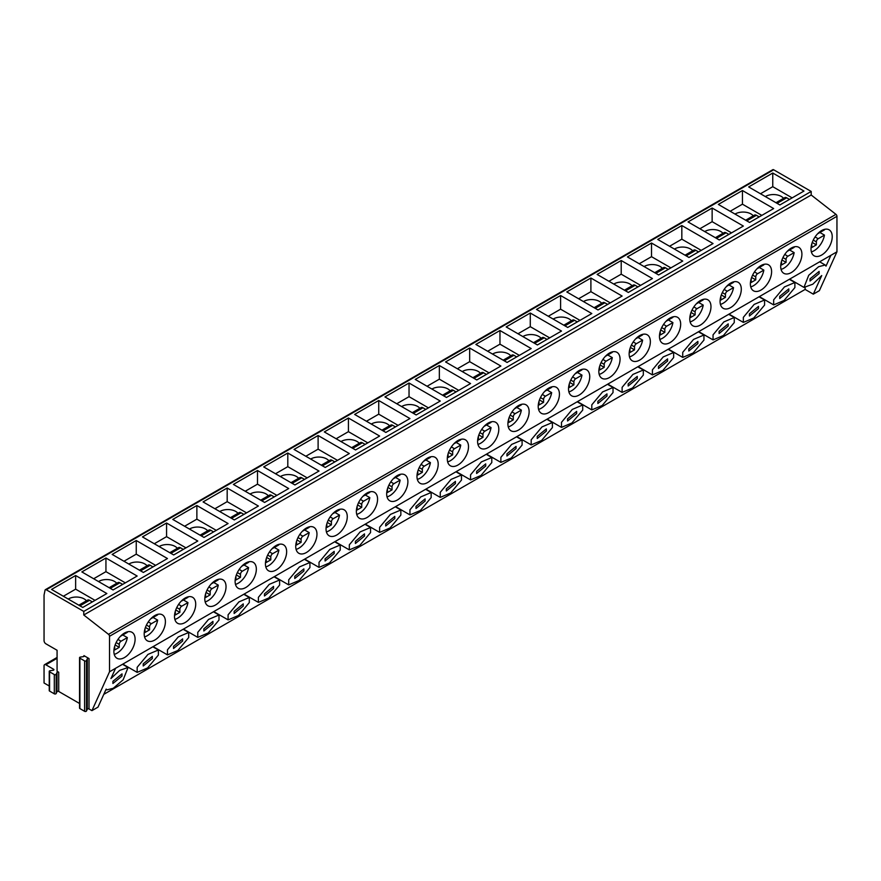<?xml version="1.0" encoding="UTF-8"?>
<svg xmlns="http://www.w3.org/2000/svg" width="881" height="881" viewBox="0 0 881 881"><rect width="100%" height="100%" fill="white"/><g stroke="black" fill="none" stroke-linecap="round" stroke-linejoin="round"><path stroke-width="1.32" d="M89.025 658.559A1.024 0.595 0 0 0 87.307 658.823L86.47 660.618A1.112 0.639 180 0 1 84.609 660.904L79.874 658.173A1.112 0.639 180 0 1 80.369 657.094L83.475 656.609A1.024 0.595 0 0 0 83.937 655.618L89.025 658.559L89.025 708.963L91.943 710.637L109.519 671.785L109.519 636.28A1.718 0.991 -120 0 0 108.517 634.331L83.761 614.993L83.761 611.414L46.241 589.763A1.718 0.991 -120 0 0 45.383 589.675L772.813 169.692A1.718 0.991 -120 0 1 773.672 169.78L811.192 191.441L811.192 195.009L835.948 214.347A1.718 0.991 -120 0 1 836.95 216.308L836.95 251.812L819.374 290.664L813.306 294.155L805.124 289.431L103.793 694.349M45.383 589.675A1.718 0.991 -120 0 0 45.063 590.182L44.116 594.763A4.284 2.478 -120 0 0 44.05 595.446L44.05 640.641A2.577 1.487 -120 0 0 45.867 643.791L57.078 650.266L57.078 671.267L58.719 672.214A1.024 0.595 0 0 0 57.001 672.478L56.164 674.273A1.112 0.639 180 0 1 54.303 674.56L49.567 671.829A1.112 0.639 180 0 1 50.063 670.749L53.168 670.265A1.024 0.595 0 0 0 53.631 669.274L45.867 664.792A2.577 1.487 -120 0 0 44.579 664.659A2.577 1.487 -120 0 0 44.05 665.838L44.05 682.995L49.237 685.991M58.719 672.214L58.719 691.464A1.024 0.595 0 0 0 57.001 691.728L56.164 693.523A1.112 0.639 180 0 1 54.303 693.81L49.567 691.078A1.112 0.639 180 0 1 49.237 690.616L49.237 671.366M58.719 691.464L79.543 703.478M89.025 708.963A1.024 0.595 0 0 0 87.307 709.227L86.47 711.022A1.112 0.639 180 0 1 84.609 711.308L79.874 708.566A1.112 0.639 180 0 1 79.543 708.115L79.543 657.722M91.943 710.637L98 707.135L106.161 689.096L106.854 689.878L113.242 688.292L123.153 679.802L128.064 667.49L119.695 670.353L110.929 678.557L115.576 668.294L109.519 671.785M819.132 273.584L819.132 271.403L810.035 278.825L810.035 281.006L819.132 273.584M794.882 287.58L794.882 282.504L784.453 286.931L773.661 299.826L773.661 304.903L784.09 300.476L794.882 287.58M788.814 291.082L788.814 288.902L779.729 296.324L779.729 298.505L788.814 291.082M764.576 305.079L764.576 300.003L754.147 304.43L743.355 317.325L743.355 322.402L753.784 317.975L764.576 305.079M758.508 308.581L758.508 306.401L749.412 313.823L749.412 316.004L758.508 308.581M734.258 322.578L734.258 317.501L723.83 321.928L713.048 334.824L713.048 339.901L723.466 335.474L734.258 322.578M728.202 326.08L728.202 323.9L719.105 331.322L719.105 333.503L728.202 326.08M703.952 340.077L703.952 335L693.523 339.427L682.731 352.323L682.731 357.4L693.16 352.973L703.952 340.077M697.884 343.579L697.884 341.399L688.799 348.832L688.799 351.001L697.884 343.579M673.646 357.576L673.646 352.499L663.217 356.926L652.425 369.822L652.425 374.899L662.853 370.472L673.646 357.576M667.578 361.078L667.578 358.897L658.481 366.331L658.481 368.5L667.578 361.078M643.328 375.075L643.328 369.998L632.91 374.425L622.118 387.321L622.118 392.397L632.547 387.97L643.328 375.075M637.271 378.577L637.271 376.396L628.175 383.83L628.175 385.999L637.271 378.577M613.022 392.574L613.022 387.497L602.593 391.924L591.801 404.82L591.801 409.896L602.23 405.469L613.022 392.574M606.965 396.076L606.965 393.895L597.869 401.329L597.869 403.498L606.965 396.076M582.715 410.072L582.715 404.996L572.287 409.423L561.494 422.318L561.494 427.395L571.923 422.979L582.715 410.072M576.648 413.574L576.648 411.394L567.562 418.827L567.562 420.997L576.648 413.574M552.398 427.571L552.409 422.495L541.98 426.922L531.188 439.817L531.188 444.894L541.617 440.478L552.398 427.571M546.341 431.073L546.341 428.893L537.245 436.326L537.245 438.496L546.341 431.073M522.092 445.07L522.092 439.993L511.663 444.42L500.882 457.316L500.882 462.393L511.299 457.977L522.092 445.07M516.035 448.572L516.035 446.392L506.938 453.825L506.938 455.995L516.035 448.572M491.785 462.569L491.785 457.492L481.356 461.919L470.564 474.815L470.564 479.892L480.993 475.476L491.785 462.569M485.717 466.071L485.717 463.891L476.632 471.324L476.632 473.493L485.717 466.071M461.479 480.068L461.479 474.991L451.05 479.418L440.258 492.314L440.258 497.391L450.687 492.975L461.479 480.068M455.411 483.57L455.411 481.4L446.315 488.823L446.315 490.992L455.411 483.57M431.161 497.567L431.161 492.49L420.733 496.917L409.951 509.824L409.951 514.889L420.38 510.473L431.161 497.567M425.105 501.069L425.105 498.899L416.008 506.322L416.008 508.491L425.105 501.069M400.855 515.066L400.855 509.989L390.426 514.416L379.634 527.323L379.634 532.388L390.063 527.972L400.855 515.066M394.798 518.568L394.798 516.398L385.702 523.821L385.702 525.99L394.798 518.568M370.549 532.565L370.549 527.499L360.12 531.915L349.328 544.821L349.328 549.887L359.756 545.471L370.549 532.565M364.481 536.066L364.481 533.897L355.395 541.319L355.395 543.489L364.481 536.066M340.231 550.063L340.231 544.998L329.813 549.414L319.021 562.32L319.021 567.386L329.45 562.97L340.231 550.063M334.174 553.565L334.174 551.396L325.078 558.818L325.078 560.988L334.174 553.565M309.925 567.562L309.925 562.496L299.496 566.912L288.715 579.819L288.704 584.885L299.133 580.469L309.925 567.562M303.868 571.064L303.868 568.895L294.772 576.317L294.772 578.487L303.868 571.064M279.618 585.061L279.618 579.995L269.19 584.411L258.397 597.318L258.397 602.384L268.826 597.968L279.618 585.061M273.55 588.563L273.55 586.394L264.465 593.816L264.465 595.985L273.55 588.563M249.312 602.56L249.312 597.494L238.883 601.91L228.091 614.817L228.091 619.883L238.52 615.467L249.312 602.56M243.244 606.062L243.244 603.892L234.148 611.315L234.148 613.484L243.244 606.062M218.995 620.059L218.995 614.993L208.566 619.409L197.785 632.316L197.785 637.381L208.202 632.965L218.995 620.059M212.938 623.561L212.938 621.391L203.841 628.814L203.841 630.983L212.938 623.561M188.688 637.558L188.688 632.492L178.259 636.908L167.467 649.815L167.467 654.88L177.896 650.464L188.688 637.558M182.62 641.06L182.631 638.89L173.535 646.313L173.535 648.482L182.62 641.06M158.382 655.057L158.382 649.991L147.953 654.407L137.161 667.313L137.161 672.379L147.59 667.963L158.382 655.057M152.314 658.559L152.314 656.389L143.229 663.811L143.218 665.981L152.314 658.559M836.95 251.812L830.893 255.314L825.993 266.139L825.189 265.005L818.625 266.701L808.714 275.29L803.968 287.404L812.811 284.2L821.72 275.566L813.306 294.155M122.007 676.057L122.007 673.888L112.911 681.31L112.911 683.48L122.007 676.057M805.124 289.431L805.124 287.68M830.893 255.314L115.576 668.294M780.698 266.436A14.999 8.667 120 0 0 783.804 273.308A14.999 8.667 120 0 0 795.367 269.289A14.999 8.667 120 0 0 801.908 254.191A14.999 8.667 120 0 0 798.803 247.319A14.999 8.667 120 0 0 787.24 251.338A14.999 8.667 120 0 0 780.698 266.436M750.381 283.935A14.999 8.667 120 0 0 753.497 290.807A14.999 8.667 120 0 0 765.049 286.788A14.999 8.667 120 0 0 771.602 271.689A14.999 8.667 120 0 0 768.496 264.818A14.999 8.667 120 0 0 756.933 268.837A14.999 8.667 120 0 0 750.381 283.935M720.074 301.434A14.999 8.667 120 0 0 723.18 308.306A14.999 8.667 120 0 0 734.743 304.286A14.999 8.667 120 0 0 741.295 289.188A14.999 8.667 120 0 0 738.19 282.316A14.999 8.667 120 0 0 726.627 286.336A14.999 8.667 120 0 0 720.074 301.434M689.768 318.933A14.999 8.667 120 0 0 692.873 325.805A14.999 8.667 120 0 0 704.437 321.785A14.999 8.667 120 0 0 710.978 306.687A14.999 8.667 120 0 0 707.872 299.815A14.999 8.667 120 0 0 696.32 303.835A14.999 8.667 120 0 0 689.768 318.933M659.462 336.432A14.999 8.667 120 0 0 662.567 343.304A14.999 8.667 120 0 0 674.13 339.284A14.999 8.667 120 0 0 680.672 324.186A14.999 8.667 120 0 0 677.566 317.314A14.999 8.667 120 0 0 666.003 321.334A14.999 8.667 120 0 0 659.462 336.432M629.144 353.931A14.999 8.667 120 0 0 632.25 360.803A14.999 8.667 120 0 0 643.813 356.783A14.999 8.667 120 0 0 650.365 341.685A14.999 8.667 120 0 0 647.26 334.813A14.999 8.667 120 0 0 635.697 338.833A14.999 8.667 120 0 0 629.144 353.931M598.838 371.43A14.999 8.667 120 0 0 601.943 378.301A14.999 8.667 120 0 0 613.506 374.282A14.999 8.667 120 0 0 620.059 359.184A14.999 8.667 120 0 0 616.942 352.323A14.999 8.667 120 0 0 605.39 356.331A14.999 8.667 120 0 0 598.838 371.43M568.531 388.928A14.999 8.667 120 0 0 571.637 395.8A14.999 8.667 120 0 0 583.2 391.781A14.999 8.667 120 0 0 589.741 376.683A14.999 8.667 120 0 0 586.636 369.822A14.999 8.667 120 0 0 575.073 373.841A14.999 8.667 120 0 0 568.531 388.928M538.214 406.438A14.999 8.667 120 0 0 541.33 413.299A14.999 8.667 120 0 0 552.883 409.28A14.999 8.667 120 0 0 559.435 394.181A14.999 8.667 120 0 0 556.329 387.321A14.999 8.667 120 0 0 544.766 391.34A14.999 8.667 120 0 0 538.214 406.438M507.908 423.937A14.999 8.667 120 0 0 511.013 430.798A14.999 8.667 120 0 0 522.576 426.778A14.999 8.667 120 0 0 529.129 411.68A14.999 8.667 120 0 0 526.023 404.82A14.999 8.667 120 0 0 514.46 408.839A14.999 8.667 120 0 0 507.908 423.937M477.601 441.436A14.999 8.667 120 0 0 480.707 448.297A14.999 8.667 120 0 0 492.27 444.277A14.999 8.667 120 0 0 498.811 429.179A14.999 8.667 120 0 0 495.706 422.318A14.999 8.667 120 0 0 484.143 426.338A14.999 8.667 120 0 0 477.601 441.436M447.295 458.935A14.999 8.667 120 0 0 450.4 465.796A14.999 8.667 120 0 0 461.952 461.776A14.999 8.667 120 0 0 468.505 446.678A14.999 8.667 120 0 0 465.399 439.817A14.999 8.667 120 0 0 453.836 443.837A14.999 8.667 120 0 0 447.295 458.935M416.977 476.434A14.999 8.667 120 0 0 420.083 483.295A14.999 8.667 120 0 0 431.646 479.275A14.999 8.667 120 0 0 438.198 464.177A14.999 8.667 120 0 0 435.093 457.316A14.999 8.667 120 0 0 423.53 461.336A14.999 8.667 120 0 0 416.977 476.434M386.671 493.933A14.999 8.667 120 0 0 389.776 500.793A14.999 8.667 120 0 0 401.34 496.774A14.999 8.667 120 0 0 407.892 481.676A14.999 8.667 120 0 0 404.775 474.815A14.999 8.667 120 0 0 393.223 478.835A14.999 8.667 120 0 0 386.671 493.933M356.365 511.432A14.999 8.667 120 0 0 359.47 518.292A14.999 8.667 120 0 0 371.033 514.273A14.999 8.667 120 0 0 377.575 499.175A14.999 8.667 120 0 0 374.469 492.314A14.999 8.667 120 0 0 362.906 496.333A14.999 8.667 120 0 0 356.365 511.432M326.047 528.93A14.999 8.667 120 0 0 329.153 535.791A14.999 8.667 120 0 0 340.716 531.772A14.999 8.667 120 0 0 347.268 516.673A14.999 8.667 120 0 0 344.163 509.813A14.999 8.667 120 0 0 332.6 513.832A14.999 8.667 120 0 0 326.047 528.93M295.741 546.429A14.999 8.667 120 0 0 298.846 553.29A14.999 8.667 120 0 0 310.409 549.27A14.999 8.667 120 0 0 316.962 534.172A14.999 8.667 120 0 0 313.856 527.312A14.999 8.667 120 0 0 302.293 531.331A14.999 8.667 120 0 0 295.741 546.429M265.434 563.928A14.999 8.667 120 0 0 268.54 570.789A14.999 8.667 120 0 0 280.103 566.769A14.999 8.667 120 0 0 286.644 551.671A14.999 8.667 120 0 0 283.539 544.81A14.999 8.667 120 0 0 271.976 548.83A14.999 8.667 120 0 0 265.434 563.928M235.117 581.427A14.999 8.667 120 0 0 238.233 588.288A14.999 8.667 120 0 0 249.786 584.268A14.999 8.667 120 0 0 256.338 569.17A14.999 8.667 120 0 0 253.232 562.309A14.999 8.667 120 0 0 241.669 566.329A14.999 8.667 120 0 0 235.117 581.427M204.81 598.926A14.999 8.667 120 0 0 207.916 605.787A14.999 8.667 120 0 0 219.479 601.767A14.999 8.667 120 0 0 226.032 586.669A14.999 8.667 120 0 0 222.926 579.808A14.999 8.667 120 0 0 211.363 583.828A14.999 8.667 120 0 0 204.81 598.926M174.504 616.425A14.999 8.667 120 0 0 177.61 623.285A14.999 8.667 120 0 0 189.173 619.266A14.999 8.667 120 0 0 195.714 604.168A14.999 8.667 120 0 0 192.609 597.307A14.999 8.667 120 0 0 181.057 601.327A14.999 8.667 120 0 0 174.504 616.425M144.198 633.924A14.999 8.667 120 0 0 147.303 640.784A14.999 8.667 120 0 0 158.866 636.765A14.999 8.667 120 0 0 165.408 621.667A14.999 8.667 120 0 0 162.302 614.806A14.999 8.667 120 0 0 150.739 618.825A14.999 8.667 120 0 0 144.198 633.924M113.88 651.422A14.999 8.667 120 0 0 116.986 658.283A14.999 8.667 120 0 0 128.549 654.264A14.999 8.667 120 0 0 135.101 639.177A14.999 8.667 120 0 0 131.996 632.305A14.999 8.667 120 0 0 120.433 636.324A14.999 8.667 120 0 0 113.88 651.422M811.005 248.938A14.999 8.667 120 0 0 814.11 255.809A14.999 8.667 120 0 0 825.673 251.79A14.999 8.667 120 0 0 832.226 236.692A14.999 8.667 120 0 0 829.109 229.82A14.999 8.667 120 0 0 817.557 233.839A14.999 8.667 120 0 0 811.005 248.938M811.368 251.889A14.999 8.667 120 0 0 824.462 235.117L819.914 232.496M817.7 233.696A2.577 1.487 120 0 0 818.185 233.487L824.462 229.864A14.999 8.667 120 0 0 824.352 229.401M824.462 235.117L818.185 238.74A2.577 1.487 120 0 0 816.368 241.89L816.368 244.863L811.819 247.484L811.819 244.511A2.577 1.487 120 0 0 811.753 243.982M816.368 244.863L812.249 242.484M781.051 269.388A14.999 8.667 120 0 0 794.144 252.616L789.607 249.995M787.383 251.195A2.577 1.487 120 0 0 787.878 250.986L794.144 247.374A14.999 8.667 120 0 0 794.034 246.9M794.144 252.616L787.878 256.239A2.577 1.487 120 0 0 786.061 259.388L786.061 262.362L781.513 264.983L781.513 262.009A2.577 1.487 120 0 0 781.447 261.481M786.061 262.362L781.932 259.983M750.744 286.887A14.999 8.667 120 0 0 763.838 270.115L759.29 267.494M757.076 268.694A2.577 1.487 120 0 0 757.572 268.485L763.838 264.873A14.999 8.667 120 0 0 763.728 264.399M763.838 270.115L757.572 273.738A2.577 1.487 120 0 0 755.755 276.887L755.755 279.861L751.207 282.482L751.207 279.508A2.577 1.487 120 0 0 751.141 278.98M755.755 279.861L751.625 277.482M720.438 304.385A14.999 8.667 120 0 0 733.532 287.613L728.983 284.992M726.77 286.193A2.577 1.487 120 0 0 727.254 285.984L733.532 282.372A14.999 8.667 120 0 0 733.421 281.898M733.532 287.613L727.254 291.237A2.577 1.487 120 0 0 725.437 294.386L725.437 297.36L720.889 299.992L720.889 297.007A2.577 1.487 120 0 0 720.823 296.479M725.437 297.36L721.319 294.981M690.12 321.884A14.999 8.667 120 0 0 703.225 305.112L698.677 302.491M696.453 303.692A2.577 1.487 120 0 0 696.948 303.482L703.225 299.87A14.999 8.667 120 0 0 703.104 299.397M703.225 305.112L696.948 308.735A2.577 1.487 120 0 0 695.131 311.885L695.131 314.858L690.583 317.49L690.583 314.506A2.577 1.487 120 0 0 690.517 313.977M695.131 314.858L691.001 312.48M659.814 339.383A14.999 8.667 120 0 0 672.908 322.611L668.36 319.99M666.146 321.191A2.577 1.487 120 0 0 666.642 320.981L672.908 317.369A14.999 8.667 120 0 0 672.798 316.896M672.908 322.611L666.642 326.234A2.577 1.487 120 0 0 664.825 329.384L664.825 332.357L660.276 334.989L660.276 332.005A2.577 1.487 120 0 0 660.21 331.476M664.825 332.357L660.695 329.979M629.508 356.882A14.999 8.667 120 0 0 642.601 340.11L638.053 337.489M635.84 338.689A2.577 1.487 120 0 0 636.335 338.48L642.601 334.868A14.999 8.667 120 0 0 642.491 334.395M642.601 340.11L636.335 343.733A2.577 1.487 120 0 0 634.507 346.883L634.507 349.856L629.97 352.488L629.97 349.504A2.577 1.487 120 0 0 629.893 348.975M634.507 349.856L630.389 347.477M599.201 374.381A14.999 8.667 120 0 0 612.295 357.609L607.747 354.988M605.522 356.188A2.577 1.487 120 0 0 606.018 355.979L612.295 352.367A14.999 8.667 120 0 0 612.174 351.893M612.295 357.609L606.018 361.232A2.577 1.487 120 0 0 604.201 364.382L604.201 367.355L599.653 369.987L599.653 367.003A2.577 1.487 120 0 0 599.587 366.474M604.201 367.355L600.071 364.976M568.884 391.88A14.999 8.667 120 0 0 581.978 375.108L577.429 372.487M575.216 373.687A2.577 1.487 120 0 0 575.711 373.478L581.978 369.866A14.999 8.667 120 0 0 581.867 369.392M581.978 375.108L575.711 378.731A2.577 1.487 120 0 0 573.894 381.88L573.894 384.854L569.346 387.486L569.346 384.501A2.577 1.487 120 0 0 569.28 383.973M573.894 384.854L569.765 382.475M538.577 409.379A14.999 8.667 120 0 0 551.671 392.607L547.123 389.986M544.91 391.186A2.577 1.487 120 0 0 545.405 390.977L551.671 387.365A14.999 8.667 120 0 0 551.561 386.891M551.671 392.607L545.405 396.23A2.577 1.487 120 0 0 543.588 399.379L543.588 402.353L539.04 404.985L539.04 402A2.577 1.487 120 0 0 538.974 401.472M543.588 402.353L539.458 399.974M508.271 426.878A14.999 8.667 120 0 0 521.365 410.106L516.817 407.485M514.603 408.685A2.577 1.487 120 0 0 515.088 408.476L521.365 404.864A14.999 8.667 120 0 0 521.255 404.39M521.365 410.106L515.088 413.729A2.577 1.487 120 0 0 513.271 416.878L513.271 419.852L508.722 422.484L508.722 419.51A2.577 1.487 120 0 0 508.656 418.971M513.271 419.852L509.152 417.473M477.954 444.376A14.999 8.667 120 0 0 491.047 427.604L486.51 424.983M484.286 426.184A2.577 1.487 120 0 0 484.781 425.975L491.047 422.362A14.999 8.667 120 0 0 490.937 421.889M491.047 427.604L484.781 431.227A2.577 1.487 120 0 0 482.964 434.377L482.964 437.35L478.416 439.982L478.416 437.009A2.577 1.487 120 0 0 478.35 436.469M482.964 437.35L478.835 434.972M447.647 461.875A14.999 8.667 120 0 0 460.741 445.103L456.193 442.482M453.979 443.683A2.577 1.487 120 0 0 454.475 443.473L460.741 439.861A14.999 8.667 120 0 0 460.631 439.388M460.741 445.103L454.475 448.726A2.577 1.487 120 0 0 452.658 451.876L452.658 454.849L448.11 457.481L448.11 454.508A2.577 1.487 120 0 0 448.044 453.968M452.658 454.849L448.528 452.471M417.341 479.374A14.999 8.667 120 0 0 430.435 462.602L425.886 459.981M423.673 461.181A2.577 1.487 120 0 0 424.168 460.972L430.435 457.36A14.999 8.667 120 0 0 430.324 456.887M430.435 462.602L424.168 466.225A2.577 1.487 120 0 0 422.34 469.375L422.34 472.348L417.803 474.98L417.803 472.007A2.577 1.487 120 0 0 417.726 471.467M422.34 472.348L418.222 469.969M387.023 496.873A14.999 8.667 120 0 0 400.128 480.112L395.58 477.48M393.355 478.68A2.577 1.487 120 0 0 393.851 478.482L400.128 474.859A14.999 8.667 120 0 0 400.007 474.385M400.128 480.112L393.851 483.724A2.577 1.487 120 0 0 392.034 486.874L392.034 489.847L387.486 492.479L387.486 489.506A2.577 1.487 120 0 0 387.42 488.966M392.034 489.847L387.904 487.468M356.717 514.372A14.999 8.667 120 0 0 369.811 497.611L365.263 494.979M363.049 496.179A2.577 1.487 120 0 0 363.545 495.981L369.811 492.358A14.999 8.667 120 0 0 369.701 491.884M369.811 497.611L363.545 501.223A2.577 1.487 120 0 0 361.728 504.373L361.728 507.346L357.179 509.978L357.179 507.004A2.577 1.487 120 0 0 357.113 506.465M361.728 507.346L357.598 504.967M326.411 531.882A14.999 8.667 120 0 0 339.504 515.11L334.956 512.478M332.743 513.678A2.577 1.487 120 0 0 333.238 513.48L339.504 509.857A14.999 8.667 120 0 0 339.394 509.383M339.504 515.11L333.238 518.722A2.577 1.487 120 0 0 331.41 521.871L331.41 524.845L326.873 527.477L326.873 524.503A2.577 1.487 120 0 0 326.796 523.964M331.41 524.845L327.291 522.466M296.104 549.381A14.999 8.667 120 0 0 309.198 532.609L304.65 529.977M302.436 531.177A2.577 1.487 120 0 0 302.921 530.979L309.198 527.356A14.999 8.667 120 0 0 309.088 526.882M309.198 532.609L302.921 536.221A2.577 1.487 120 0 0 301.104 539.37L301.104 542.344L296.556 544.976L296.556 542.002A2.577 1.487 120 0 0 296.49 541.474M301.104 542.344L296.985 539.965M265.787 566.879A14.999 8.667 120 0 0 278.881 550.107L274.343 547.475M272.119 548.676A2.577 1.487 120 0 0 272.614 548.478L278.881 544.854A14.999 8.667 120 0 0 278.77 544.381M278.881 550.107L272.614 553.72A2.577 1.487 120 0 0 270.797 556.869L270.797 559.842L266.249 562.474L266.249 559.501A2.577 1.487 120 0 0 266.183 558.972M270.797 559.842L266.668 557.464M235.48 584.378A14.999 8.667 120 0 0 248.574 567.606L244.026 564.974M241.812 566.175A2.577 1.487 120 0 0 242.308 565.976L248.574 562.353A14.999 8.667 120 0 0 248.464 561.891M248.574 567.606L242.308 571.218A2.577 1.487 120 0 0 240.491 574.368L240.491 577.352L235.943 579.973L235.943 577A2.577 1.487 120 0 0 235.877 576.471M240.491 577.352L236.361 574.963M205.174 601.877A14.999 8.667 120 0 0 218.268 585.105L213.72 582.473M211.506 583.674A2.577 1.487 120 0 0 211.991 583.475L218.268 579.852A14.999 8.667 120 0 0 218.158 579.39M218.268 585.105L211.991 588.717A2.577 1.487 120 0 0 210.174 591.867L210.174 594.851L205.625 597.472L205.625 594.499A2.577 1.487 120 0 0 205.559 593.97M210.174 594.851L206.055 592.461M174.856 619.376A14.999 8.667 120 0 0 187.961 602.604L183.413 599.972M181.189 601.172A2.577 1.487 120 0 0 181.684 600.974L187.961 597.351A14.999 8.667 120 0 0 187.84 596.889M187.961 602.604L181.684 606.216A2.577 1.487 120 0 0 179.867 609.366L179.867 612.35L175.319 614.971L175.319 611.998A2.577 1.487 120 0 0 175.253 611.469M179.867 612.35L175.737 609.96M144.55 636.875A14.999 8.667 120 0 0 157.644 620.103L153.096 617.471M150.882 618.671A2.577 1.487 120 0 0 151.378 618.473L157.644 614.85A14.999 8.667 120 0 0 157.534 614.387M157.644 620.103L151.378 623.715A2.577 1.487 120 0 0 149.561 626.865L149.561 629.849L145.013 632.47L145.013 629.497A2.577 1.487 120 0 0 144.947 628.968M149.561 629.849L145.431 627.459M114.244 654.374A14.999 8.667 120 0 0 127.338 637.602L122.789 634.97M120.576 636.17A2.577 1.487 120 0 0 121.071 635.972L127.338 632.349A14.999 8.667 120 0 0 127.227 631.886M127.338 637.602L121.071 641.214A2.577 1.487 120 0 0 119.243 644.363L119.243 647.348L114.706 649.969L114.706 646.995A2.577 1.487 120 0 0 114.629 646.467M119.243 647.348L115.125 644.958M811.192 191.441L83.761 611.414M803.979 191.056L772.758 173.028L748.663 186.937L779.872 204.965L803.979 191.056M773.661 208.555L742.441 190.527L718.345 204.436L749.566 222.464L773.661 208.555M743.355 226.054L712.134 208.026L688.039 221.935L719.259 239.962L743.355 226.054M713.048 243.552L681.828 225.525L657.733 239.434L688.953 257.461L713.048 243.552M682.731 261.051L651.511 243.024L627.415 256.933L658.636 274.96L682.731 261.051M652.425 278.55L621.204 260.523L597.109 274.432L628.329 292.459L652.425 278.55M622.118 296.049L590.898 278.022L566.802 291.941L598.023 309.958L622.118 296.049M591.801 313.548L560.591 295.52L536.496 309.44L567.705 327.457L591.801 313.548M561.494 331.047L530.274 313.019L506.179 326.939L537.399 344.956L561.494 331.047M531.188 348.546L499.968 330.518L475.872 344.438L507.093 362.454L531.188 348.546M500.882 366.044L469.661 348.017L445.566 361.937L476.775 379.953L500.882 366.044M470.564 383.543L439.344 365.516L415.248 379.436L446.469 397.452L470.564 383.543M440.258 401.042L409.037 383.015L384.942 396.935L416.162 414.951L440.258 401.042M409.951 418.541L378.731 400.514L354.636 414.433L385.856 432.45L409.951 418.541M379.634 436.04L348.424 418.012L324.318 431.932L355.539 449.949L379.634 436.04M349.328 453.539L318.107 435.511L294.012 449.431L325.232 467.448L349.328 453.539M319.021 471.038L287.801 453.01L263.705 466.93L294.926 484.946L319.021 471.038M288.715 488.537L257.494 470.509L233.399 484.429L264.608 502.445L288.715 488.537M258.397 506.035L227.177 488.008L203.082 501.928L234.302 519.944L258.397 506.035M228.091 523.534L196.87 505.518L172.775 519.427L203.996 537.443L228.091 523.534M197.785 541.033L166.564 523.017L142.469 536.925L173.689 554.953L197.785 541.033M167.467 558.532L136.247 540.516L112.151 554.424L143.372 572.452L167.467 558.532M137.161 576.031L105.94 558.014L81.845 571.923L113.065 589.951L137.161 576.031M106.854 593.53L75.634 575.513L51.538 589.422L82.759 607.45L106.854 593.53M811.192 195.009L83.761 614.993M792.151 197.884L772.758 186.684L760.479 193.765M772.758 173.028L772.758 186.684M783.561 198.313A11.145 6.431 0 0 0 781.304 196.441A11.145 6.431 0 0 0 765.336 196.562M775.963 202.707L784.773 197.619A3.854 2.225 60 0 1 786.7 197.807L789.486 199.414M761.845 215.382L742.441 204.183L730.173 211.264M742.441 190.527L742.441 204.183M745.645 220.206L754.455 215.118A3.854 2.225 60 0 1 756.383 215.305L759.18 216.913M753.244 215.812A11.145 6.431 0 0 0 750.986 213.94A11.145 6.431 0 0 0 735.018 214.072M731.538 232.881L712.134 221.682L699.855 228.763M712.134 208.026L712.134 221.682M715.339 237.705L724.149 232.617A3.854 2.225 60 0 1 726.076 232.804L728.862 234.412M722.938 233.311A11.145 6.431 0 0 0 720.68 231.439A11.145 6.431 0 0 0 704.712 231.571M701.221 250.38L681.828 239.18L669.549 246.262M681.828 225.525L681.828 239.18M685.033 255.204L693.843 250.116A3.854 2.225 60 0 1 695.77 250.303L698.556 251.911M692.631 250.81A11.145 6.431 0 0 0 690.374 248.938A11.145 6.431 0 0 0 674.405 249.07M670.915 267.879L651.511 256.679L639.243 263.76M651.511 243.024L651.511 256.679M654.715 272.703L663.525 267.615A3.854 2.225 60 0 1 665.463 267.802L668.25 269.41M662.314 268.309A11.145 6.431 0 0 0 660.067 266.436A11.145 6.431 0 0 0 644.088 266.569M640.608 285.378L621.204 274.178L608.936 281.259M621.204 260.523L621.204 274.178M624.409 290.201L633.219 285.114A3.854 2.225 60 0 1 635.146 285.301L637.932 286.909M632.007 285.807A11.145 6.431 0 0 0 629.75 283.935A11.145 6.431 0 0 0 613.782 284.067M610.291 302.877L590.898 291.677L578.619 298.758M590.898 278.022L590.898 291.677M594.102 307.7L602.912 302.612A3.854 2.225 60 0 1 604.84 302.8L607.626 304.408M601.701 303.306A11.145 6.431 0 0 0 599.443 301.434A11.145 6.431 0 0 0 583.475 301.566M579.984 320.376L560.591 309.176L548.312 316.257M560.591 295.52L560.591 309.176M563.796 325.199L572.595 320.111A3.854 2.225 60 0 1 574.533 320.299L577.319 321.917M571.384 320.816A11.145 6.431 0 0 0 569.137 318.933A11.145 6.431 0 0 0 553.169 319.065M549.678 337.875L530.274 326.675L518.006 333.756M530.274 313.019L530.274 326.675M533.479 342.698L542.289 337.61A3.854 2.225 60 0 1 544.216 337.797L547.013 339.416M541.077 338.315A11.145 6.431 0 0 0 538.82 336.432A11.145 6.431 0 0 0 522.851 336.564M519.361 355.373L499.968 344.174L487.689 351.255M499.968 330.518L499.968 344.174M503.172 360.197L511.982 355.109A3.854 2.225 60 0 1 513.909 355.296L516.695 356.915M510.771 355.814A11.145 6.431 0 0 0 508.513 353.931A11.145 6.431 0 0 0 492.545 354.063M489.054 372.872L469.661 361.673L457.382 368.754M469.661 348.017L469.661 361.673M472.866 377.696L481.676 372.608A3.854 2.225 60 0 1 483.603 372.795L486.389 374.414M480.464 373.313A11.145 6.431 0 0 0 478.207 371.43A11.145 6.431 0 0 0 462.239 371.562M458.748 390.371L439.344 379.171L427.076 386.252M439.344 365.516L439.344 379.171M442.548 395.195L451.358 390.107A3.854 2.225 60 0 1 453.286 390.294L456.083 391.913M450.147 390.812A11.145 6.431 0 0 0 447.9 388.928A11.145 6.431 0 0 0 431.921 389.061M428.441 407.87L409.037 396.67L396.758 403.751M409.037 383.015L409.037 396.67M412.242 412.693L421.052 407.606A3.854 2.225 60 0 1 422.979 407.793L425.765 409.412M419.841 408.31A11.145 6.431 0 0 0 417.583 406.427A11.145 6.431 0 0 0 401.615 406.559M398.124 425.369L378.731 414.169L366.452 421.25M378.731 400.514L378.731 414.169M381.936 430.192L390.746 425.105A3.854 2.225 60 0 1 392.673 425.292L395.459 426.911M389.534 425.809A11.145 6.431 0 0 0 387.277 423.937A11.145 6.431 0 0 0 371.308 424.058M367.817 442.868L348.424 431.668L336.146 438.749M348.424 418.012L348.424 431.668M351.629 447.691L360.428 442.603A3.854 2.225 60 0 1 362.366 442.791L365.152 444.409M359.217 443.308A11.145 6.431 0 0 0 356.97 441.436A11.145 6.431 0 0 0 340.991 441.557M337.511 460.367L318.107 449.167L305.839 456.248M318.107 435.511L318.107 449.167M321.312 465.19L330.122 460.102A3.854 2.225 60 0 1 332.049 460.3L334.835 461.908M328.91 460.807A11.145 6.431 0 0 0 326.653 458.935A11.145 6.431 0 0 0 310.685 459.056M307.194 477.865L287.801 466.666L275.522 473.747M287.801 453.01L287.801 466.666M291.005 482.689L299.815 477.601A3.854 2.225 60 0 1 301.743 477.799L304.529 479.407M298.604 478.306A11.145 6.431 0 0 0 296.346 476.434A11.145 6.431 0 0 0 280.378 476.555M276.887 495.364L257.494 484.165L245.215 491.246M257.494 470.509L257.494 484.165M260.699 500.188L269.509 495.1A3.854 2.225 60 0 1 271.436 495.298L274.222 496.906M268.298 495.805A11.145 6.431 0 0 0 266.04 493.933A11.145 6.431 0 0 0 250.072 494.054M246.581 512.863L227.177 501.663L214.909 508.744M227.177 488.008L227.177 501.663M230.381 517.687L239.191 512.599A3.854 2.225 60 0 1 241.119 512.797L243.916 514.405M237.98 513.304A11.145 6.431 0 0 0 235.734 511.432A11.145 6.431 0 0 0 219.754 511.553M216.274 530.362L196.87 519.162L184.592 526.254M196.87 505.518L196.87 519.162M200.075 535.185L208.885 530.098A3.854 2.225 60 0 1 210.812 530.296L213.598 531.904M207.674 530.803A11.145 6.431 0 0 0 205.416 528.93A11.145 6.431 0 0 0 189.448 529.052M185.957 547.861L166.564 536.661L154.285 543.753M166.564 523.017L166.564 536.661M169.769 552.684L178.579 547.597A3.854 2.225 60 0 1 180.506 547.795L183.292 549.403M177.367 548.301A11.145 6.431 0 0 0 175.11 546.429A11.145 6.431 0 0 0 159.142 546.55M155.651 565.36L136.247 554.16L123.979 561.252M136.247 540.516L136.247 554.16M139.451 570.183L148.261 565.095A3.854 2.225 60 0 1 150.199 565.294L152.986 566.901M147.05 565.8A11.145 6.431 0 0 0 144.803 563.928A11.145 6.431 0 0 0 128.824 564.049M125.344 582.859L105.94 571.659L93.672 578.751M105.94 558.014L105.94 571.659M109.145 587.682L117.955 582.594A3.854 2.225 60 0 1 119.882 582.793L122.668 584.4M116.744 583.299A11.145 6.431 0 0 0 114.486 581.427A11.145 6.431 0 0 0 98.518 581.548M95.027 600.357L75.634 589.158L63.355 596.25M75.634 575.513L75.634 589.158M78.838 605.181L87.648 600.093A3.854 2.225 60 0 1 89.576 600.291L92.362 601.899M86.437 600.798A11.145 6.431 0 0 0 84.18 598.926A11.145 6.431 0 0 0 68.211 599.047M57.078 658.316L45.867 664.792M836.95 216.308L109.519 636.28M818.185 238.74L815.079 236.945M816.368 241.89L813.262 240.095M787.878 256.239L784.762 254.444M786.061 259.388L782.945 257.593M757.572 273.738L754.455 271.943M755.755 276.887L752.638 275.092M727.254 291.237L724.149 289.442M725.437 294.386L722.332 292.591M696.948 308.735L693.843 306.94M695.131 311.885L692.014 310.09M666.642 326.234L663.525 324.439M664.825 329.384L661.708 327.589M636.335 343.733L633.219 341.938M634.507 346.883L631.402 345.088M606.018 361.232L602.912 359.437M604.201 364.382L601.095 362.587M575.711 378.731L572.595 376.936M573.894 381.88L570.778 380.085M545.405 396.23L542.289 394.435M543.588 399.379L540.471 397.584M515.088 413.729L511.982 411.934M513.271 416.878L510.165 415.083M484.781 431.227L481.676 429.432M482.964 434.377L479.848 432.582M454.475 448.726L451.358 446.931M452.658 451.876L449.541 450.081M424.168 466.225L421.052 464.43M422.34 469.375L419.235 467.58M393.851 483.724L390.746 481.929M392.034 486.874L388.928 485.079M363.545 501.223L360.428 499.428M361.728 504.373L358.611 502.577M333.238 518.722L330.122 516.927M331.41 521.871L328.305 520.076M302.921 536.221L299.815 534.426M301.104 539.37L297.998 537.575M272.614 553.72L269.498 551.924M270.797 556.869L267.681 555.074M242.308 571.218L239.191 569.423M240.491 574.368L237.374 572.573M211.991 588.717L208.885 586.922M210.174 591.867L207.068 590.072M181.684 606.216L178.579 604.421M179.867 609.366L176.751 607.571M151.378 623.715L148.261 621.92M149.561 626.865L146.444 625.07M121.071 641.214L117.955 639.419M119.243 644.363L116.138 642.568M83.937 655.618L83.937 656.455M53.631 669.274L53.631 670.111M57.001 691.728L57.001 672.478M56.164 693.523L56.164 674.273M54.303 693.81L54.303 674.56M49.567 691.078L49.567 671.829M773.672 169.78L46.241 589.763M835.948 214.347L108.517 634.331M777.086 203.357L786.7 197.807M746.78 220.856L756.383 215.305M716.473 238.355L726.076 232.804M686.156 255.853L695.77 250.303M655.849 273.352L665.463 267.802M625.543 290.851L635.146 285.301M595.226 308.35L604.84 302.8M564.919 325.849L574.533 320.299M534.613 343.348L544.216 337.797M504.306 360.847L513.909 355.296M473.989 378.345L483.603 372.795M443.683 395.844L453.286 390.294M413.376 413.343L422.979 407.793M383.059 430.842L392.673 425.292M352.752 448.341L362.366 442.791M322.446 465.84L332.049 460.3M292.14 483.339L301.743 477.799M261.822 500.837L271.436 495.298M231.516 518.336L241.119 512.797M201.209 535.835L210.812 530.296M170.892 553.334L180.506 547.795M140.586 570.833L150.199 565.294M110.279 588.332L119.882 582.793M79.962 605.831L89.576 600.291M87.307 709.227L87.307 658.823M86.47 711.022L86.47 660.618M84.609 711.308L84.609 660.904M79.874 708.566L79.874 658.173M57.078 657.446L44.579 664.659M789.332 279.299L794.882 282.504M759.323 296.622L773.661 304.903M759.026 296.798L764.576 300.003M729.016 314.121L743.355 322.402M728.708 314.297L734.258 317.501M698.71 331.619L713.048 339.901M698.402 331.796L703.952 335M668.404 349.118L682.731 357.4M668.095 349.294L673.646 352.499M638.086 366.617L652.425 374.899M637.789 366.793L643.328 369.998M607.78 384.127L622.118 392.397M607.472 384.292L613.022 387.497M577.473 401.626L591.801 409.896M577.165 401.791L582.715 404.996M547.156 419.125L561.494 427.395M546.859 419.301L552.409 422.495M516.85 436.624L531.188 444.894M516.541 436.8L522.092 439.993M486.543 454.122L500.882 462.393M486.235 454.299L491.785 457.492M456.226 471.621L470.564 479.892M455.929 471.798L461.479 474.991M425.919 489.12L440.258 497.391M425.622 489.296L431.161 492.49M395.613 506.619L409.951 514.889M395.305 506.795L400.855 509.989M365.307 524.118L379.634 532.388M364.998 524.294L370.549 527.499M334.989 541.617L349.328 549.887M334.692 541.793L340.231 544.998M304.683 559.116L319.021 567.386M304.374 559.292L309.925 562.496M274.376 576.615L288.704 584.885M274.068 576.791L279.618 579.995M244.059 594.113L258.397 602.384M243.762 594.29L249.312 597.494M213.753 611.612L228.091 619.883M213.444 611.788L218.995 614.993M183.446 629.111L197.785 637.381M183.138 629.287L188.688 632.492M153.14 646.61L167.467 654.88M152.831 646.786L158.382 649.991M122.822 664.109L137.161 672.379M106.028 689.405L106.854 689.878M122.525 664.285L128.064 667.49M789.64 279.123L803.968 287.404M819.638 261.8L825.189 265.005"/></g></svg>
